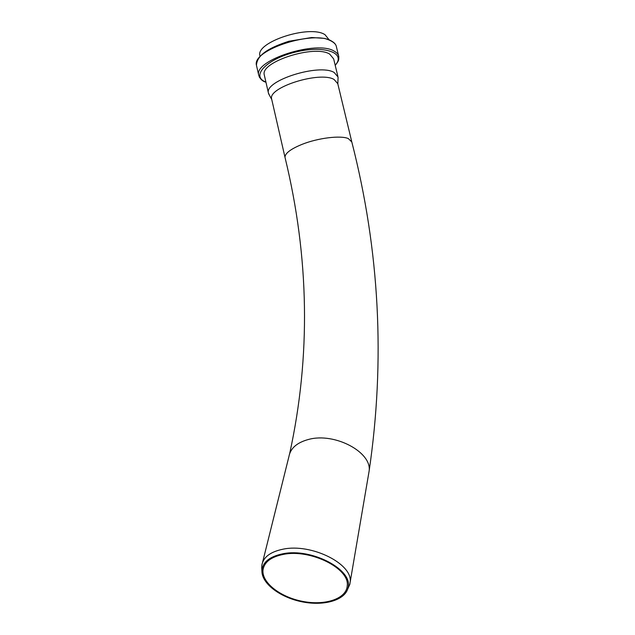 <?xml version="1.0" encoding="UTF-8"?>
<svg xmlns="http://www.w3.org/2000/svg" width="635" height="635" viewBox="0 0 635 635"><rect width="100%" height="100%" fill="white"/><g stroke="black" fill="none" stroke-linecap="round" stroke-linejoin="round"><path stroke-width="0.95" d="M347.647 589.185L349.845 584.295L350.147 582.224C353.116 564.007 311.444 543.084 283.059 549.18C270.288 551.815 263.207 557.205 261.818 565.348L261.755 568.293M282.765 553.799C311.825 547.592 353.949 570.159 347.98 587.994C345.257 600.131 324.287 606.211 302.585 601.924C280.868 597.789 262.176 584.089 261.922 571.5C262.168 562.562 269.113 556.665 282.765 553.799M283.305 554.411C310.356 548.68 350.052 568.571 347.226 585.867C346.385 598.837 325.041 605.846 302.641 601.385C280.21 597.138 261.358 582.438 263.041 569.746C264.358 561.999 271.113 556.887 283.305 554.411M337.82 76.144L333.653 58.888L329.708 54.118C314.706 44.386 260.342 61.801 264.247 74.779L264.477 75.795M338.05 78.002L338.018 76.97L334.121 72.446C319.222 63.302 264.62 80.542 268.399 92.908L269.581 95.528M351.663 141.335L337.772 83.677L334.066 79.454C319.905 70.993 268.073 87.289 271.597 98.838L271.804 99.735M329.025 39.688L325.041 34.719C309.928 24.376 255.81 41.966 259.858 55.594L260.056 56.507M368.649 473.829L369.118 471.091C372.158 452.295 334.788 432.284 308.769 439.388C297.053 442.476 290.433 448.215 288.917 456.605L262.565 562.364M350.147 582.224L369.118 471.091C385.389 360.37 379.627 250.666 351.814 141.978L348.274 138.541C340.558 135.207 317.952 137.978 302.022 144.367C290.719 148.995 285.044 153.305 284.988 157.289C309.356 257.572 310.912 356.33 289.671 453.565M265.906 82.034C250.436 76.446 266.176 59.111 295.426 52.102C324.628 44.839 346.559 53.046 335.177 65.199M335.224 65.389C339.487 60.063 338.653 59.714 338.804 56.698C338.463 54.531 336.979 52.713 334.343 51.237C317.19 39.854 254.095 60.039 258.683 75.049L259.517 77.43M256.723 66.453L256.445 65.238C251.777 49.847 314.722 29.559 331.938 41.307C334.589 42.831 336.082 44.696 336.439 46.919L338.566 55.713M347.98 587.994L349.845 584.295M261.922 571.5L261.707 567.436M263.739 566.928L263.041 569.746M335.724 44.855C334.034 42.227 330.24 40.061 324.342 38.37L311.65 37.521L288.917 41.243C270.986 47.101 257.111 54.062 256.445 65.238L258.683 75.049C259.953 78.883 262.374 81.272 265.954 82.217M264.247 74.779L268.399 92.908M337.828 83.915L338.066 77.653M271.716 99.441L268.526 93.583M271.597 98.838L284.988 157.289M259.858 55.594L260.064 56.491"/></g></svg>
